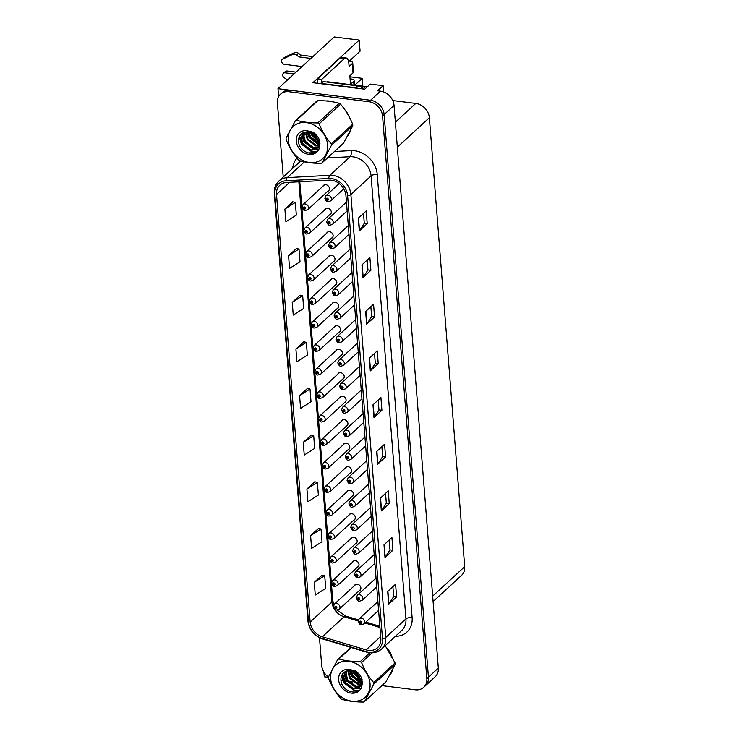 <?xml version="1.0" encoding="UTF-8"?>
<svg xmlns="http://www.w3.org/2000/svg" width="739" height="739" viewBox="0 0 739 739"><rect width="100%" height="100%" fill="white"/><g stroke="black" fill="none" stroke-linecap="round" stroke-linejoin="round"><path stroke-width="1.11" d="M344.319 402.847A3.713 3.03 -132.6 0 0 345.252 402.302A3.713 3.03 -132.6 0 0 345.741 398.69A3.713 3.03 -132.6 0 0 342.471 396.178A3.713 3.03 -132.6 0 0 340.217 396.834A3.713 3.03 -132.6 0 0 339.598 397.721M346.166 426.348A3.713 3.03 -132.6 0 0 347.099 425.803A3.713 3.03 -132.6 0 0 347.589 422.191A3.713 3.03 -132.6 0 0 344.319 419.678A3.713 3.03 -132.6 0 0 342.065 420.334A3.713 3.03 -132.6 0 0 341.446 421.221M348.014 449.848A3.713 3.03 -132.6 0 0 348.947 449.303A3.713 3.03 -132.6 0 0 349.445 445.691A3.713 3.03 -132.6 0 0 346.166 443.178A3.713 3.03 -132.6 0 0 343.912 443.834A3.713 3.03 -132.6 0 0 343.293 444.721M353.565 520.348A3.713 3.03 -132.6 0 0 354.498 519.803A3.713 3.03 -132.6 0 0 354.988 516.182A3.713 3.03 -132.6 0 0 351.718 513.67A3.713 3.03 -132.6 0 0 349.464 514.335A3.713 3.03 -132.6 0 0 348.845 515.212M357.26 567.34A3.713 3.03 -132.6 0 0 358.193 566.804A3.713 3.03 -132.6 0 0 358.692 563.183A3.713 3.03 -132.6 0 0 355.413 560.67A3.713 3.03 -132.6 0 0 353.168 561.326A3.713 3.03 -132.6 0 0 352.549 562.213M355.413 543.839A3.713 3.03 -132.6 0 0 356.346 543.304A3.713 3.03 -132.6 0 0 356.835 539.682A3.713 3.03 -132.6 0 0 353.565 537.17A3.713 3.03 -132.6 0 0 351.311 537.826A3.713 3.03 -132.6 0 0 350.692 538.713M349.861 473.348A3.713 3.03 -132.6 0 0 350.803 472.803A3.713 3.03 -132.6 0 0 351.293 469.191A3.713 3.03 -132.6 0 0 348.014 466.678A3.713 3.03 -132.6 0 0 345.769 467.334A3.713 3.03 -132.6 0 0 345.15 468.221M342.471 379.347A3.713 3.03 -132.6 0 0 343.404 378.802A3.713 3.03 -132.6 0 0 343.894 375.19A3.713 3.03 -132.6 0 0 340.614 372.678A3.713 3.03 -132.6 0 0 338.37 373.334A3.713 3.03 -132.6 0 0 337.751 374.22M340.614 355.847A3.713 3.03 -132.6 0 0 341.547 355.311A3.713 3.03 -132.6 0 0 342.046 351.69A3.713 3.03 -132.6 0 0 338.767 349.178A3.713 3.03 -132.6 0 0 336.522 349.833A3.713 3.03 -132.6 0 0 335.903 350.72M338.767 332.347A3.713 3.03 -132.6 0 0 339.7 331.811A3.713 3.03 -132.6 0 0 340.199 328.19A3.713 3.03 -132.6 0 0 336.919 325.677A3.713 3.03 -132.6 0 0 334.665 326.333A3.713 3.03 -132.6 0 0 334.046 327.22M336.919 308.847A3.713 3.03 -132.6 0 0 337.852 308.311A3.713 3.03 -132.6 0 0 338.342 304.69A3.713 3.03 -132.6 0 0 335.072 302.177A3.713 3.03 -132.6 0 0 332.818 302.833A3.713 3.03 -132.6 0 0 332.199 303.72M335.072 285.356A3.713 3.03 -132.6 0 0 336.005 284.811A3.713 3.03 -132.6 0 0 336.494 281.189A3.713 3.03 -132.6 0 0 333.224 278.677A3.713 3.03 -132.6 0 0 330.97 279.342A3.713 3.03 -132.6 0 0 330.351 280.22M333.224 261.855A3.713 3.03 -132.6 0 0 334.157 261.31A3.713 3.03 -132.6 0 0 334.647 257.699A3.713 3.03 -132.6 0 0 331.368 255.177A3.713 3.03 -132.6 0 0 329.123 255.842A3.713 3.03 -132.6 0 0 328.504 256.719M331.368 238.355A3.713 3.03 -132.6 0 0 332.301 237.81A3.713 3.03 -132.6 0 0 332.799 234.198A3.713 3.03 -132.6 0 0 329.52 231.686A3.713 3.03 -132.6 0 0 327.275 232.342A3.713 3.03 -132.6 0 0 326.656 233.228M329.52 214.855A3.713 3.03 -132.6 0 0 330.453 214.31A3.713 3.03 -132.6 0 0 330.952 210.698A3.713 3.03 -132.6 0 0 327.673 208.186A3.713 3.03 -132.6 0 0 325.419 208.841A3.713 3.03 -132.6 0 0 324.8 209.728M327.673 191.355A3.713 3.03 -132.6 0 0 328.606 190.81A3.713 3.03 -132.6 0 0 329.095 187.198A3.713 3.03 -132.6 0 0 325.825 184.685A3.713 3.03 -132.6 0 0 323.571 185.341A3.713 3.03 -132.6 0 0 322.952 186.228M351.718 496.848A3.713 3.03 -132.6 0 0 352.651 496.303A3.713 3.03 -132.6 0 0 353.14 492.691A3.713 3.03 -132.6 0 0 349.861 490.169A3.713 3.03 -132.6 0 0 347.616 490.835A3.713 3.03 -132.6 0 0 346.997 491.712M359.117 590.84A3.713 3.03 -132.6 0 0 360.05 590.304A3.713 3.03 -132.6 0 0 360.54 586.683A3.713 3.03 -132.6 0 0 357.26 584.17A3.713 3.03 -132.6 0 0 355.016 584.826A3.713 3.03 -132.6 0 0 354.397 585.713M383.587 91.932L383.098 85.687L370.276 84.089L364.724 89.188L312.865 82.713L359.209 40.072L334.24 36.95L277.984 88.698L278.612 96.68M381.841 685.626L415.272 689.801A13.939 11.362 -132.6 0 0 423.706 687.335L435.197 676.767A13.939 11.362 -132.6 0 0 438.329 668.074L394.053 105.455A13.939 11.362 -132.6 0 0 380.483 91.156L377.546 90.795L383.098 85.687M438.329 668.074L428.426 677.192A13.939 11.362 -132.6 0 1 425.294 685.875A13.939 11.362 -132.6 0 0 428.426 677.192L384.141 114.563A13.939 11.362 -132.6 0 0 370.572 100.273L277.984 88.698M323.904 672.139L324.273 676.776L328.495 677.303M392.742 100.541L415.798 103.423A13.939 11.362 47.4 0 1 429.368 117.713L464.702 566.665A13.939 11.362 47.4 0 1 461.57 575.348L433.091 601.555M359.209 40.072L360.087 51.185L348.623 61.725M354.775 85.179L362.221 78.334L362.84 86.186M349.916 76.791L362.221 78.334M333.012 101.853A22.299 18.179 -132.6 0 0 329.326 101.049A22.299 18.179 -132.6 0 0 325.816 100.929M331.469 180.251A14.863 12.12 47.4 0 1 345.944 195.502L380.807 638.514A14.863 12.12 47.4 0 1 377.472 647.78A14.863 12.12 47.4 0 1 366.128 649.914L322.287 636.787A14.863 12.12 47.4 0 1 310.158 622.035L276.506 194.468A14.863 12.12 47.4 0 1 279.841 185.203A14.863 12.12 47.4 0 1 286.529 182.487L329.16 180.168A14.863 12.12 47.4 0 1 331.469 180.251M331.34 178.561A16.729 13.635 -132.6 0 0 328.735 178.459L286.104 180.778A16.729 13.635 -132.6 0 0 274.825 194.255L308.477 621.832A16.729 13.635 -132.6 0 0 322.121 638.422L365.971 651.549A16.729 13.635 -132.6 0 0 382.488 638.718L347.616 195.715A16.729 13.635 -132.6 0 0 331.34 178.561M423.706 687.335A13.939 11.362 -132.6 0 0 426.837 678.651L428.426 677.192L384.141 114.563A13.939 11.362 -132.6 0 0 370.572 100.273L290.556 90.269A13.939 11.362 -132.6 0 0 282.122 92.735L280.534 94.195A13.939 11.362 -132.6 0 0 277.402 102.878L283.24 177.027M392.889 586.692L393.665 596.595L388.899 603.948A3.713 1.496 175.5 0 1 388.677 604.216L396.594 596.927L395.596 584.198L387.67 591.486L388.677 604.216M393.665 596.558L396.594 596.927M389.213 540.024L389.998 549.936L385.222 557.289A3.713 1.496 175.5 0 1 385.001 557.557L392.926 550.259L391.919 537.539L384.003 544.828L385.001 557.557M389.989 549.899L392.926 550.259M389.25 503.601L386.321 503.241L381.555 510.631A3.713 1.496 175.5 0 1 381.333 510.889L389.25 503.601L388.252 490.881L380.326 498.169L381.333 510.889M381.869 446.707L382.654 456.619L377.878 463.972A3.713 1.496 175.5 0 1 377.657 464.231L385.582 456.942L384.576 444.222L376.659 451.511L377.657 464.231M382.645 456.582L385.582 456.942M363.514 213.414L364.29 223.326L359.523 230.679A3.713 1.496 175.5 0 1 359.293 230.938L367.218 223.649L366.221 210.92L358.295 218.208L359.293 230.938M364.29 223.28L367.218 223.649M367.181 260.073L367.967 269.984L363.191 277.337A3.713 1.496 175.5 0 1 362.969 277.596L370.895 270.308L369.888 257.588L361.962 264.876L362.969 277.596M367.957 269.938L370.895 270.308M370.858 306.731L371.634 316.643L366.867 323.996A3.713 1.496 175.5 0 1 366.636 324.255L374.562 316.966L373.564 304.246L365.639 311.535L366.636 324.255M371.634 316.606L374.562 316.966M374.525 353.39L375.31 363.302L370.535 370.655A3.713 1.496 175.5 0 1 370.313 370.913L378.239 363.625L377.232 350.905L369.315 358.193L370.313 370.913M375.301 363.265L378.239 363.625M378.202 400.048L378.978 409.96L374.211 417.313A3.713 1.496 175.5 0 1 373.98 417.572L381.906 410.284L380.908 397.564L372.983 404.852L373.98 417.572M378.978 409.923L381.906 410.284M347.709 135.994A22.299 18.179 -132.6 0 0 350.212 131.246M349.529 117.446A22.299 18.179 -132.6 0 0 344.79 109.658M390.109 674.698A22.299 18.179 -132.6 0 0 392.603 669.95M391.929 656.149A22.299 18.179 -132.6 0 0 387.19 648.352M426.837 678.651L382.562 116.023A13.939 11.362 -132.6 0 0 368.992 101.723L288.967 91.728A13.939 11.362 -132.6 0 0 280.534 94.195M319.497 637.729L321.687 665.506A13.939 11.362 -132.6 0 0 328.476 677.063M341.012 680.527L343.792 680.868M344.66 680.979L347.607 681.349M348.725 681.487L352.623 681.977M354.23 682.171L358.313 682.688M359.653 682.854L361.195 683.048M361.75 683.113L362.341 683.187M314.86 481.8L306.925 488.996L307.932 501.726L318.37 495.075L317.373 482.355L314.768 481.782M318.527 528.459L310.602 535.655L311.599 548.384L322.047 541.733L321.04 529.013L318.444 528.44M322.204 575.118L314.269 582.314L315.276 595.043L325.714 588.392L324.717 575.672L322.112 575.099M303.84 341.824L295.914 349.02L296.912 361.74L307.359 355.099L306.352 342.379L303.757 341.806M300.173 295.166L292.238 302.362L293.244 315.082L303.683 308.44L302.685 295.711L300.08 295.147M296.496 248.507L288.57 255.703L289.568 268.423L300.016 261.782L299.009 249.052L296.413 248.48M292.829 201.839L284.894 209.045L285.901 221.765L296.339 215.123L295.341 202.394L292.736 201.821M311.184 435.142L303.258 442.338L304.256 455.058L314.703 448.416L313.696 435.696L311.101 435.123M299.581 395.679L300.588 408.399L311.027 401.757L310.029 389.037L307.424 388.465L299.581 395.679L310.029 389.037M386.321 503.277L385.546 493.366M295.914 349.02L306.352 342.379M292.238 302.362L302.685 295.711M288.57 255.703L299.009 249.052M284.894 209.045L295.341 202.394M303.258 442.338L313.696 435.696M306.925 488.996L317.373 482.355M310.602 535.655L321.04 529.013M314.269 582.314L324.717 575.672M333.492 606.664A2.319 0.887 -6.9 0 0 333.483 606.802A2.319 0.887 -6.9 0 0 334.795 607.43A1.164 0.942 -132.6 0 0 336.892 607.652A1.164 0.942 -132.6 0 0 334.785 607.338L335.811 607.089L336.153 607.855L334.795 607.43M334.785 607.338A2.319 0.97 178 0 1 333.455 606.516L334.471 604.04A3.483 2.836 47.4 0 1 336.578 603.421A3.483 2.836 47.4 0 1 339.654 605.777A3.483 2.836 47.4 0 1 339.192 609.167L336.624 609.971C335.524 610.275 334.471 609.213 333.483 606.802M358.212 621.388A2.319 0.887 -6.9 0 0 358.203 621.527A2.319 0.887 -6.9 0 0 359.514 622.155A1.164 0.942 -132.6 0 0 361.611 622.367A1.164 0.942 -132.6 0 0 359.514 622.062L360.53 621.813L359.514 622.155M360.53 621.813L360.595 622.663L360.558 621.822M359.514 622.062A2.319 0.97 178 0 1 358.184 621.231L359.191 618.765A3.483 2.836 47.4 0 1 361.297 618.146A3.483 2.836 47.4 0 1 364.373 620.501A3.483 2.836 47.4 0 1 363.911 623.892L361.343 624.695C360.244 625 359.2 623.938 358.203 621.527M331.645 583.163A2.319 0.887 -6.9 0 0 331.635 583.302A2.319 0.887 -6.9 0 0 332.947 583.93A1.164 0.942 -132.6 0 0 335.035 584.152A1.164 0.942 -132.6 0 0 332.938 583.838L333.566 583.949M333.954 583.598L334.305 584.355L332.947 583.93M332.938 583.838A2.319 0.97 178 0 1 331.608 583.016L332.624 580.54A3.483 2.836 47.4 0 1 334.73 579.921A3.483 2.836 47.4 0 1 337.797 582.286A3.483 2.836 47.4 0 1 337.344 585.667L334.776 586.47C333.677 586.775 332.624 585.713 331.635 583.302M329.797 559.663A2.319 0.887 -6.9 0 0 329.779 559.802A2.319 0.887 -6.9 0 0 331.1 560.43A1.164 0.942 -132.6 0 0 333.187 560.652A1.164 0.942 -132.6 0 0 331.09 560.338L331.719 560.448M332.107 560.097L332.458 560.864L331.1 560.43M331.09 560.338A2.319 0.97 178 0 1 329.76 559.515L330.776 557.04A3.483 2.836 47.4 0 1 332.883 556.43A3.483 2.836 47.4 0 1 335.949 558.786A3.483 2.836 47.4 0 1 335.488 562.176L332.929 562.97C331.82 563.275 330.776 562.222 329.779 559.802M327.94 536.163A2.319 0.887 -6.9 0 0 327.931 536.302A2.319 0.887 -6.9 0 0 329.252 536.93A1.164 0.942 -132.6 0 0 331.34 537.151A1.164 0.942 -132.6 0 0 329.243 536.837L329.871 536.948M330.259 536.597L330.61 537.364L329.252 536.93M329.243 536.837A2.319 0.97 178 0 1 327.913 536.015L328.92 533.54A3.483 2.836 47.4 0 1 331.035 532.93A3.483 2.836 47.4 0 1 334.102 535.285A3.483 2.836 47.4 0 1 333.64 538.676L331.081 539.47C329.973 539.775 328.929 538.722 327.931 536.302M356.364 597.888A2.319 0.887 -6.9 0 0 356.355 598.027A2.319 0.887 -6.9 0 0 357.667 598.655A1.164 0.942 -132.6 0 0 359.754 598.867A1.164 0.942 -132.6 0 0 357.658 598.562L358.295 598.673M358.295 598.71L357.667 598.655M357.658 598.562A2.319 0.97 178 0 1 356.327 597.731L357.343 595.264A3.483 2.836 47.4 0 1 359.45 594.646A3.483 2.836 47.4 0 1 362.526 597.001A3.483 2.836 47.4 0 1 362.064 600.391L359.496 601.195C358.397 601.5 357.343 600.438 356.355 598.027M354.517 574.388A2.319 0.887 -6.9 0 0 354.508 574.526A2.319 0.887 -6.9 0 0 355.819 575.154A1.164 0.942 -132.6 0 0 357.907 575.376A1.164 0.942 -132.6 0 0 355.81 575.062L356.438 575.173M356.447 575.21L355.819 575.154M355.81 575.062A2.319 0.97 178 0 1 354.48 574.24L355.496 571.764A3.483 2.836 47.4 0 1 357.602 571.145A3.483 2.836 47.4 0 1 360.669 573.501A3.483 2.836 47.4 0 1 360.207 576.891L357.648 577.695C356.549 578 355.496 576.937 354.508 574.526M352.669 550.888A2.319 0.887 -6.9 0 0 352.651 551.026A2.319 0.887 -6.9 0 0 353.972 551.654A1.164 0.942 -132.6 0 0 356.059 551.876A1.164 0.942 -132.6 0 0 353.963 551.562L354.591 551.673M354.6 551.71L353.972 551.654M353.963 551.562A2.319 0.97 178 0 1 352.632 550.74L353.639 548.264A3.483 2.836 47.4 0 1 355.755 547.645A3.483 2.836 47.4 0 1 358.821 550.01A3.483 2.836 47.4 0 1 358.36 553.391L355.801 554.195C354.692 554.499 353.648 553.446 352.651 551.026M350.813 527.387A2.319 0.887 -6.9 0 0 350.803 527.526A2.319 0.887 -6.9 0 0 352.124 528.154A1.164 0.942 -132.6 0 0 354.212 528.376A1.164 0.942 -132.6 0 0 352.115 528.062L352.743 528.173M352.743 528.209L352.124 528.154M352.115 528.062A2.319 0.97 178 0 1 350.785 527.24L351.792 524.764A3.483 2.836 47.4 0 1 353.907 524.154A3.483 2.836 47.4 0 1 356.974 526.51A3.483 2.836 47.4 0 1 356.512 529.9L353.953 530.694C352.845 530.999 351.801 529.946 350.803 527.526M353.011 72.912A4.646 1.866 -4.5 0 0 353.454 72.025L352.715 62.686A4.646 1.866 175.5 0 1 352.272 63.582L353.011 72.912L349.843 75.821L350.508 84.311L353.676 81.392L353.972 85.077M296.515 55.12L298.491 53.291L301.069 55.111L299.092 56.931L296.515 55.12A4.646 3.787 -132.6 0 0 292.755 54.344L282.732 59.12A2.965 2.42 47.4 0 0 282.243 59.453A2.965 2.42 47.4 0 0 281.855 62.335A2.965 2.42 47.4 0 0 284.469 64.348L302.075 66.547M317.437 83.276A9.293 3.88 97.1 0 0 317.594 78.824L321.779 79.35L344.245 58.686A9.293 3.88 -82.9 0 1 346.064 57.947A9.293 3.88 -82.9 0 1 348.873 63.526L349.104 66.492L352.272 63.582M363.57 89.04A9.293 7.575 -132.6 0 0 357.51 85.881L323.155 81.586L321.169 83.415L355.524 87.701A9.293 7.575 47.4 0 1 357.898 88.338M321.779 79.35A9.293 3.88 -82.9 0 1 321.733 82.897M317.594 78.824L340.051 58.159A9.293 3.88 -82.9 0 1 341.871 57.42L346.064 57.947M287.111 71.009A2.965 2.42 -132.6 0 0 285.319 71.526L283.333 73.355A2.965 2.42 47.4 0 1 285.134 72.828L287.111 71.009L296.016 72.117M350.083 78.87L351.468 79.045A4.646 1.866 175.5 0 1 354.12 80.505A4.646 1.866 175.5 0 1 353.676 81.392M287.499 79.951L284.192 77.715A2.965 2.42 47.4 0 1 283.333 73.355M294.03 73.937L285.134 72.828M349.27 61.134L350.064 61.235A4.646 1.866 175.5 0 1 352.715 62.686M301.069 55.111L312.893 56.589M310.916 58.409L299.092 56.931M298.491 53.291A4.646 3.787 -132.6 0 0 294.741 52.524L284.709 57.3A2.965 2.42 -132.6 0 0 284.219 57.633L282.243 59.453M294.741 52.524L292.755 54.344M293.05 53.282L291.074 55.102M328.264 101.16A22.068 17.985 47.4 0 1 329.335 101.261A22.068 17.985 47.4 0 1 330.49 101.446M346.221 111.765A22.068 17.985 47.4 0 1 348.337 115.256M366.913 87.184A2.319 1.894 -132.6 0 0 365.537 86.528L327.83 81.817A2.319 1.894 -132.6 0 0 326.693 82.029M388.622 650.468A22.068 17.985 47.4 0 1 390.737 653.96M288.256 140.087A21.837 17.801 -132.6 0 0 309.512 162.488A21.837 17.801 -132.6 0 0 327.636 145.01A21.837 17.801 -132.6 0 0 306.38 122.619A21.837 17.801 -132.6 0 0 288.256 140.087M295.267 120.873L286.076 138.239A25.089 20.452 -132.6 0 0 286.122 138.987A25.089 20.452 -132.6 0 0 286.196 139.736C289.3 147.329 293.346 154.008 298.334 159.772A25.089 20.452 -132.6 0 0 299.674 160.686C305.807 162.451 312.911 163.337 321.003 163.347A25.089 20.452 -132.6 0 0 322.222 162.756L343.598 143.098L352.799 125.722A25.089 20.452 -132.6 0 0 352.743 124.974A25.089 20.452 -132.6 0 0 352.679 124.226C349.602 116.697 345.566 110.019 340.54 104.19A25.089 20.452 -132.6 0 0 339.201 103.284C333.03 101.511 325.917 100.624 317.872 100.615A25.089 20.452 -132.6 0 0 316.643 101.206L295.267 120.873A25.089 20.452 -132.6 0 1 296.496 120.281C302.63 122.046 309.733 122.942 317.825 122.942L339.201 103.284M352.799 125.722L331.414 145.389L322.222 162.756M331.414 145.389A25.089 20.452 -132.6 0 0 331.368 144.641A25.089 20.452 -132.6 0 0 331.303 143.893L352.679 124.226M308.385 131.958L309.844 137.334L318.814 143.699M306.112 131.902L305.881 134.452L307.332 139.653L315.59 145.925L318.527 145.906M306.63 131.865L306.509 133.87L307.96 139.071L316.218 145.343L318.648 145.407M304.246 132.318L303.359 136.761L304.819 141.962L313.068 148.234L317.77 147.615M304.68 132.179L303.988 136.188L305.447 141.389L313.706 147.652L317.992 147.227M302.787 132.974L300.847 139.08L302.297 144.281L310.556 150.553L316.671 148.955L318.047 147.126L318.74 142.627L316.865 137.805C313.151 132.641 308.745 130.895 303.655 132.558L303.433 132.66C300.256 134.202 298.63 136.844 298.556 140.604C298.233 153.675 318.555 158.488 319.59 146.47L319.627 140.521C318.352 137.048 316.135 134.267 312.985 132.189L306.759 130.674A12.979 10.577 -132.6 0 0 296.237 141.084A12.979 10.577 -132.6 0 0 307.636 154.183A12.979 10.577 -132.6 0 0 319.59 146.47M303.092 132.826L301.475 138.498L302.925 143.699L311.184 149.971L316.976 148.65M311.073 131.385L311.276 132.29M311.452 132.891L312.366 135.025L319.756 141.103M311.895 131.69L312.283 132.9M312.514 133.463L317.798 139.44M319.424 143.726L319.987 143.717M309.05 132.078L310.472 136.761L318.786 143.033M319.442 143.117L319.987 143.144M318.999 145.795L319.802 145.528M319.156 145.324L319.867 145.149M318.158 147.412L319.673 146.146M318.398 147.043L319.497 146.34M316.671 148.955L318.675 146.544L319.368 142.045M306.759 130.674C311.239 131.597 314.611 133.971 316.865 137.805M317.872 100.615L296.496 120.281M340.54 104.19L319.165 123.856A25.089 20.452 -132.6 0 0 317.825 122.942M319.165 123.856C322.232 131.385 326.278 138.064 331.303 143.893M310.777 132.604L311.71 134.581L318.463 141.232M307.415 131.865L309.198 136.891L318.768 144.659M319.285 144.779L319.904 144.909M302.233 133.306L302.205 133.777M302.196 134.415L304.163 141.518L315.331 149.601M315.756 149.647L318.481 149.574M299.692 136.031L301.651 143.837L312.514 151.874L316.588 151.772M310.288 132.42L311.396 134.868L318.592 141.74M307.054 131.856L308.884 137.177L318.721 145.01M301.918 133.51L301.882 134.332M301.9 135.219L303.849 141.805L314.629 149.832M315.276 149.925L318.315 149.841M299.369 136.678L301.336 144.123L312.2 152.16L316.163 152.086M330.656 678.79A21.837 17.801 -132.6 0 0 351.912 701.191A21.837 17.801 -132.6 0 0 370.036 683.714A21.837 17.801 -132.6 0 0 348.771 661.313A21.837 17.801 -132.6 0 0 330.656 678.79M351.311 647.558L338.887 658.985A25.089 20.452 -132.6 0 0 337.668 659.576L328.476 676.942A25.089 20.452 -132.6 0 0 328.522 677.691A25.089 20.452 -132.6 0 0 328.596 678.439C331.691 686.032 335.737 692.702 340.725 698.475A25.089 20.452 -132.6 0 0 342.074 699.38C348.198 701.154 355.311 702.041 363.394 702.05A25.089 20.452 -132.6 0 0 364.623 701.459L385.998 681.792L395.189 664.426A25.089 20.452 -132.6 0 0 395.143 663.677A25.089 20.452 -132.6 0 0 395.069 662.929L385.222 645.701M395.189 664.426L373.814 684.092L364.623 701.459M373.814 684.092A25.089 20.452 -132.6 0 0 373.768 683.344A25.089 20.452 -132.6 0 0 373.694 682.587L395.069 662.929M350.785 670.661L352.244 676.037L361.214 682.402M348.503 670.606L348.272 673.146L349.732 678.356L357.981 684.619L360.918 684.6M349.03 670.569L348.9 672.573L350.36 677.774L358.618 684.046L361.048 684.111M346.646 671.021L345.76 675.464L347.21 680.665L355.468 686.937L360.17 686.319M347.081 670.883L346.388 674.883L347.838 680.083L356.096 686.355L360.392 685.931M345.178 671.677L343.238 677.783L344.697 682.984L352.956 689.247L359.071 687.658L360.447 685.82L361.14 681.33L359.256 676.508C355.542 671.345 351.145 669.589 346.046 671.261L345.834 671.363C342.647 672.906 341.021 675.548 340.947 679.307C340.633 692.378 360.955 697.182 361.981 685.173L362.027 679.224C360.743 675.742 358.526 672.97 355.376 670.883L349.159 669.368A12.979 10.577 -132.6 0 0 338.638 679.788A12.979 10.577 -132.6 0 0 350.037 692.886A12.979 10.577 -132.6 0 0 361.981 685.173M345.482 671.52L343.875 677.201L345.325 682.402L353.584 688.674L359.376 687.353M353.473 670.088L353.667 670.984M353.842 671.594L354.757 673.728L362.156 679.806M354.295 670.393L354.683 671.603M354.905 672.167L360.189 678.143M361.824 682.43L362.387 682.42M351.45 670.781L352.873 675.455L361.177 681.737M361.842 681.82L362.378 681.848M361.399 684.499L362.202 684.222M361.547 684.028L362.267 683.852M360.558 686.106L362.073 684.841M360.798 685.746L361.888 685.044M359.071 687.658L361.075 685.247L361.768 680.748M349.159 669.368C353.639 670.301 357.002 672.675 359.256 676.508M337.668 659.576L350.877 647.419M372.133 652.833L361.565 662.56A25.089 20.452 -132.6 0 0 360.216 661.645L369.869 652.768M361.565 662.56C364.632 670.088 368.678 676.767 373.694 682.587M338.887 658.985C345.021 660.749 352.133 661.636 360.216 661.645M353.177 671.308L354.11 673.275L360.854 679.935M349.815 670.569L351.598 675.594L361.168 683.353M361.685 683.483L362.295 683.603M344.623 672L344.605 672.481M344.596 673.118L346.563 680.222L357.731 688.305M358.156 688.351L360.872 688.277M342.092 674.735L344.051 682.531L354.914 690.577L358.978 690.475M352.688 671.123L353.796 673.571L360.983 680.443M349.455 670.559L351.284 675.88L361.112 683.714M344.319 672.213L344.282 673.035M344.3 673.922L346.249 680.508L357.029 688.536M357.676 688.628L360.715 688.545M341.769 675.381L343.737 682.827L354.6 690.863L358.563 690.78M326.093 512.663A2.319 0.887 -6.9 0 0 326.084 512.801A2.319 0.887 -6.9 0 0 327.395 513.439A1.164 0.942 -132.6 0 0 329.492 513.651A1.164 0.942 -132.6 0 0 327.395 513.346L328.412 513.097L327.395 513.439M328.412 513.097L328.476 513.947L328.439 513.097M327.395 513.346A2.319 0.97 178 0 1 326.065 512.515L327.072 510.039A3.483 2.836 47.4 0 1 329.178 509.43A3.483 2.836 47.4 0 1 332.254 511.785A3.483 2.836 47.4 0 1 331.793 515.175L329.224 515.97C328.125 516.275 327.081 515.222 326.084 512.801M324.245 489.163A2.319 0.887 -6.9 0 0 324.236 489.301A2.319 0.887 -6.9 0 0 325.548 489.939A1.164 0.942 -132.6 0 0 327.636 490.151A1.164 0.942 -132.6 0 0 325.539 489.846L326.176 489.948M326.555 489.597L326.906 490.363L325.548 489.939M325.539 489.846A2.319 0.97 178 0 1 324.209 489.015L325.225 486.548A3.483 2.836 47.4 0 1 327.331 485.929A3.483 2.836 47.4 0 1 330.407 488.285A3.483 2.836 47.4 0 1 329.945 491.675L327.377 492.479C326.278 492.774 325.225 491.721 324.236 489.301M322.398 465.662A2.319 0.887 -6.9 0 0 322.389 465.801A2.319 0.887 -6.9 0 0 323.7 466.438A1.164 0.942 -132.6 0 0 325.788 466.651A1.164 0.942 -132.6 0 0 323.691 466.346L324.319 466.448M324.707 466.097L325.058 466.863L323.7 466.438M323.691 466.346A2.319 0.97 178 0 1 322.361 465.515L323.377 463.048A3.483 2.836 47.4 0 1 325.483 462.429A3.483 2.836 47.4 0 1 328.55 464.785A3.483 2.836 47.4 0 1 328.088 468.175L325.529 468.979C324.43 469.274 323.377 468.221 322.389 465.801M348.965 503.887A2.319 0.887 -6.9 0 0 348.956 504.026A2.319 0.887 -6.9 0 0 350.268 504.663A1.164 0.942 -132.6 0 0 352.364 504.876A1.164 0.942 -132.6 0 0 350.268 504.571L351.284 504.321L351.625 505.088L350.268 504.663M350.268 504.571A2.319 0.97 178 0 1 348.928 503.739L349.944 501.264A3.483 2.836 47.4 0 1 352.05 500.654A3.483 2.836 47.4 0 1 355.126 503.01A3.483 2.836 47.4 0 1 354.665 506.4L352.097 507.194C350.997 507.499 349.944 506.446 348.956 504.026M347.118 480.387A2.319 0.887 -6.9 0 0 347.108 480.526A2.319 0.887 -6.9 0 0 348.42 481.163A1.164 0.942 -132.6 0 0 350.508 481.375A1.164 0.942 -132.6 0 0 348.411 481.071L349.048 481.172M349.427 480.821L349.778 481.588L348.42 481.163M348.411 481.071A2.319 0.97 178 0 1 347.081 480.239L348.097 477.773A3.483 2.836 47.4 0 1 350.203 477.154A3.483 2.836 47.4 0 1 353.279 479.509A3.483 2.836 47.4 0 1 352.817 482.9L350.249 483.703C349.15 483.999 348.097 482.946 347.108 480.526M345.27 456.887A2.319 0.887 -6.9 0 0 345.252 457.025A2.319 0.887 -6.9 0 0 346.573 457.663A1.164 0.942 -132.6 0 0 348.66 457.875A1.164 0.942 -132.6 0 0 346.563 457.57L347.191 457.672M347.579 457.321L347.93 458.088L346.573 457.663M346.563 457.57A2.319 0.97 178 0 1 345.233 456.739L346.249 454.273A3.483 2.836 47.4 0 1 348.355 453.654A3.483 2.836 47.4 0 1 351.422 456.009A3.483 2.836 47.4 0 1 350.96 459.399L348.402 460.203C347.302 460.499 346.249 459.446 345.252 457.025M320.55 442.162A2.319 0.887 -6.9 0 0 320.532 442.31A2.319 0.887 -6.9 0 0 321.853 442.938A1.164 0.942 -132.6 0 0 323.941 443.151A1.164 0.942 -132.6 0 0 321.844 442.846L322.472 442.947M322.86 442.596L323.211 443.363L321.853 442.938M321.844 442.846A2.319 0.97 178 0 1 320.514 442.014L321.52 439.548A3.483 2.836 47.4 0 1 323.636 438.929A3.483 2.836 47.4 0 1 326.703 441.285A3.483 2.836 47.4 0 1 326.241 444.675L323.682 445.478C322.573 445.774 321.53 444.721 320.532 442.31M318.694 418.671A2.319 0.887 -6.9 0 0 318.685 418.81A2.319 0.887 -6.9 0 0 320.005 419.438A1.164 0.942 -132.6 0 0 322.093 419.65A1.164 0.942 -132.6 0 0 319.996 419.346L320.624 419.447M321.012 419.096L321.363 419.863L320.005 419.438M319.996 419.346A2.319 0.97 178 0 1 318.666 418.514L319.673 416.048A3.483 2.836 47.4 0 1 321.788 415.429A3.483 2.836 47.4 0 1 324.855 417.784A3.483 2.836 47.4 0 1 324.393 421.175L321.834 421.978C320.726 422.283 319.682 421.221 318.685 418.81M316.846 395.171A2.319 0.887 -6.9 0 0 316.837 395.31A2.319 0.887 -6.9 0 0 318.149 395.938A1.164 0.942 -132.6 0 0 320.246 396.15A1.164 0.942 -132.6 0 0 318.149 395.845L318.777 395.956M319.165 395.596L319.507 396.363L318.149 395.938M318.149 395.845A2.319 0.97 178 0 1 316.809 395.014L317.825 392.548A3.483 2.836 47.4 0 1 319.932 391.929A3.483 2.836 47.4 0 1 323.008 394.284A3.483 2.836 47.4 0 1 322.546 397.674L319.978 398.478C318.878 398.783 317.825 397.721 316.837 395.31M314.999 371.671A2.319 0.887 -6.9 0 0 314.99 371.809A2.319 0.887 -6.9 0 0 316.301 372.438A1.164 0.942 -132.6 0 0 318.389 372.659A1.164 0.942 -132.6 0 0 316.292 372.345L316.929 372.456M317.308 372.096L317.659 372.862L316.301 372.438M316.292 372.345A2.319 0.97 178 0 1 314.962 371.523L315.978 369.047A3.483 2.836 47.4 0 1 318.084 368.428A3.483 2.836 47.4 0 1 321.16 370.784A3.483 2.836 47.4 0 1 320.698 374.174L318.13 374.978C317.031 375.283 315.978 374.22 314.99 371.809M313.151 348.171A2.319 0.887 -6.9 0 0 313.142 348.309A2.319 0.887 -6.9 0 0 314.454 348.937A1.164 0.942 -132.6 0 0 316.541 349.159A1.164 0.942 -132.6 0 0 314.444 348.845L315.461 348.605L315.812 349.362L314.454 348.937M314.444 348.845A2.319 0.97 178 0 1 313.114 348.023L314.13 345.547A3.483 2.836 47.4 0 1 316.237 344.928A3.483 2.836 47.4 0 1 319.303 347.293A3.483 2.836 47.4 0 1 318.842 350.674L316.283 351.478C315.183 351.782 314.13 350.72 313.142 348.309M343.413 433.387A2.319 0.887 -6.9 0 0 343.404 433.525A2.319 0.887 -6.9 0 0 344.725 434.162A1.164 0.942 -132.6 0 0 346.813 434.375A1.164 0.942 -132.6 0 0 344.716 434.07L345.344 434.172M345.732 433.821L346.083 434.587L344.725 434.162M344.716 434.07A2.319 0.97 178 0 1 343.386 433.239L344.392 430.772A3.483 2.836 47.4 0 1 346.508 430.153A3.483 2.836 47.4 0 1 349.575 432.509A3.483 2.836 47.4 0 1 349.113 435.899L346.554 436.703C345.446 436.998 344.402 435.945 343.404 433.525M341.566 409.896A2.319 0.887 -6.9 0 0 341.557 410.034A2.319 0.887 -6.9 0 0 342.878 410.662A1.164 0.942 -132.6 0 0 344.965 410.875A1.164 0.942 -132.6 0 0 342.868 410.57L343.496 410.672M343.884 410.321L344.226 411.087L342.878 410.662M342.868 410.57A2.319 0.97 178 0 1 341.538 409.739L342.545 407.272A3.483 2.836 47.4 0 1 344.66 406.653A3.483 2.836 47.4 0 1 347.727 409.009A3.483 2.836 47.4 0 1 347.265 412.399L344.697 413.203C343.598 413.507 342.554 412.445 341.557 410.034M339.718 386.395A2.319 0.887 -6.9 0 0 339.709 386.534A2.319 0.887 -6.9 0 0 341.021 387.162A1.164 0.942 -132.6 0 0 343.118 387.375A1.164 0.942 -132.6 0 0 341.021 387.07L341.649 387.181M342.037 386.82L342.379 387.587L341.021 387.162M341.021 387.07A2.319 0.97 178 0 1 339.681 386.238L340.697 383.772A3.483 2.836 47.4 0 1 342.804 383.153A3.483 2.836 47.4 0 1 345.88 385.509A3.483 2.836 47.4 0 1 345.418 388.899L342.85 389.702C341.751 390.007 340.697 388.945 339.709 386.534M337.871 362.895A2.319 0.887 -6.9 0 0 337.862 363.034A2.319 0.887 -6.9 0 0 339.173 363.662A1.164 0.942 -132.6 0 0 341.261 363.874A1.164 0.942 -132.6 0 0 339.164 363.57L339.801 363.68M340.18 363.32L340.531 364.087L339.173 363.662M339.164 363.57A2.319 0.97 178 0 1 337.834 362.747L338.85 360.272A3.483 2.836 47.4 0 1 340.956 359.653A3.483 2.836 47.4 0 1 344.032 362.008A3.483 2.836 47.4 0 1 343.57 365.399L341.002 366.202C339.903 366.507 338.85 365.445 337.862 363.034M336.023 339.395A2.319 0.887 -6.9 0 0 336.005 339.534A2.319 0.887 -6.9 0 0 337.326 340.162A1.164 0.942 -132.6 0 0 339.413 340.383A1.164 0.942 -132.6 0 0 337.317 340.069L337.945 340.18M338.333 339.82L338.684 340.587L337.326 340.162M337.317 340.069A2.319 0.97 178 0 1 335.986 339.247L337.002 336.772A3.483 2.836 47.4 0 1 339.109 336.153A3.483 2.836 47.4 0 1 342.175 338.508A3.483 2.836 47.4 0 1 341.714 341.898L339.155 342.702C338.046 343.007 337.002 341.945 336.005 339.534M311.295 324.67A2.319 0.887 -6.9 0 0 311.285 324.809A2.319 0.887 -6.9 0 0 312.606 325.437A1.164 0.942 -132.6 0 0 314.694 325.659A1.164 0.942 -132.6 0 0 312.597 325.345L313.225 325.456M313.613 325.105L313.964 325.871L312.606 325.437M312.597 325.345A2.319 0.97 178 0 1 311.267 324.523L312.274 322.047A3.483 2.836 47.4 0 1 314.389 321.437A3.483 2.836 47.4 0 1 317.456 323.793A3.483 2.836 47.4 0 1 316.994 327.183L314.435 327.977C313.327 328.282 312.283 327.229 311.285 324.809M309.447 301.17A2.319 0.887 -6.9 0 0 309.438 301.309A2.319 0.887 -6.9 0 0 310.759 301.937A1.164 0.942 -132.6 0 0 312.846 302.159A1.164 0.942 -132.6 0 0 310.749 301.845L311.766 301.604L310.759 301.937M311.766 301.604L311.83 302.454L311.803 301.604M310.749 301.845A2.319 0.97 178 0 1 309.419 301.022L310.426 298.547A3.483 2.836 47.4 0 1 312.542 297.937A3.483 2.836 47.4 0 1 315.608 300.293A3.483 2.836 47.4 0 1 315.147 303.683L312.579 304.477C311.479 304.782 310.435 303.729 309.438 301.309M307.6 277.67A2.319 0.887 -6.9 0 0 307.59 277.809A2.319 0.887 -6.9 0 0 308.902 278.446A1.164 0.942 -132.6 0 0 310.999 278.658A1.164 0.942 -132.6 0 0 308.902 278.354L309.53 278.455M309.918 278.104L310.26 278.871L308.902 278.446M308.902 278.354A2.319 0.97 178 0 1 307.563 277.522L308.579 275.047A3.483 2.836 47.4 0 1 310.685 274.437A3.483 2.836 47.4 0 1 313.761 276.792A3.483 2.836 47.4 0 1 313.299 280.183L310.731 280.977C309.632 281.282 308.579 280.229 307.59 277.809M305.752 254.17A2.319 0.887 -6.9 0 0 305.743 254.308A2.319 0.887 -6.9 0 0 307.054 254.946A1.164 0.942 -132.6 0 0 309.142 255.158A1.164 0.942 -132.6 0 0 307.045 254.853L307.683 254.955M308.061 254.604L308.412 255.371L307.054 254.946M307.045 254.853A2.319 0.97 178 0 1 305.715 254.022L306.731 251.556A3.483 2.836 47.4 0 1 308.837 250.937A3.483 2.836 47.4 0 1 311.913 253.292A3.483 2.836 47.4 0 1 311.452 256.682L308.884 257.486C307.784 257.782 306.731 256.729 305.743 254.308M303.905 230.67A2.319 0.887 -6.9 0 0 303.886 230.808A2.319 0.887 -6.9 0 0 305.207 231.446A1.164 0.942 -132.6 0 0 307.295 231.658A1.164 0.942 -132.6 0 0 305.198 231.353L305.826 231.455M306.214 231.104L306.565 231.87L305.207 231.446M305.198 231.353A2.319 0.97 178 0 1 303.868 230.522L304.884 228.055A3.483 2.836 47.4 0 1 306.99 227.436A3.483 2.836 47.4 0 1 310.057 229.792A3.483 2.836 47.4 0 1 309.595 233.182L307.036 233.986C305.928 234.281 304.884 233.228 303.886 230.808M302.048 207.169A2.319 0.887 -6.9 0 0 302.039 207.317A2.319 0.887 -6.9 0 0 303.359 207.945A1.164 0.942 -132.6 0 0 305.447 208.158A1.164 0.942 -132.6 0 0 303.35 207.853L303.978 207.955M304.366 207.604L304.717 208.37L303.359 207.945M303.35 207.853A2.319 0.97 178 0 1 302.02 207.022L303.027 204.555A3.483 2.836 47.4 0 1 305.142 203.936A3.483 2.836 47.4 0 1 308.209 206.292A3.483 2.836 47.4 0 1 307.747 209.682L305.189 210.486C304.08 210.791 303.036 209.728 302.039 207.317M334.167 315.895A2.319 0.887 -6.9 0 0 334.157 316.033A2.319 0.887 -6.9 0 0 335.478 316.661A1.164 0.942 -132.6 0 0 337.566 316.883A1.164 0.942 -132.6 0 0 335.469 316.569L336.097 316.68M336.485 316.329L336.836 317.096L335.478 316.661M335.469 316.569A2.319 0.97 178 0 1 334.139 315.747L335.146 313.271A3.483 2.836 47.4 0 1 337.261 312.652A3.483 2.836 47.4 0 1 340.328 315.017A3.483 2.836 47.4 0 1 339.866 318.398L337.307 319.202C336.199 319.507 335.155 318.454 334.157 316.033M332.319 292.395A2.319 0.887 -6.9 0 0 332.31 292.533A2.319 0.887 -6.9 0 0 333.622 293.161A1.164 0.942 -132.6 0 0 335.718 293.383A1.164 0.942 -132.6 0 0 333.622 293.069L334.638 292.829L333.622 293.161M334.638 292.829L334.702 293.679L334.665 292.829M333.622 293.069A2.319 0.97 178 0 1 332.291 292.247L333.298 289.771A3.483 2.836 47.4 0 1 335.404 289.161A3.483 2.836 47.4 0 1 338.48 291.517A3.483 2.836 47.4 0 1 338.019 294.907L335.451 295.702C334.351 296.006 333.307 294.953 332.31 292.533M330.472 268.894A2.319 0.887 -6.9 0 0 330.462 269.033A2.319 0.887 -6.9 0 0 331.774 269.67A1.164 0.942 -132.6 0 0 333.871 269.883A1.164 0.942 -132.6 0 0 331.765 269.578L332.402 269.68M332.79 269.329L333.132 270.095L331.774 269.67M331.765 269.578A2.319 0.97 178 0 1 330.435 268.747L331.451 266.271A3.483 2.836 47.4 0 1 333.557 265.661A3.483 2.836 47.4 0 1 336.633 268.017A3.483 2.836 47.4 0 1 336.171 271.407L333.603 272.201C332.504 272.506 331.451 271.453 330.462 269.033M328.624 245.394A2.319 0.887 -6.9 0 0 328.615 245.533A2.319 0.887 -6.9 0 0 329.927 246.17A1.164 0.942 -132.6 0 0 332.014 246.383A1.164 0.942 -132.6 0 0 329.917 246.078L330.545 246.179M330.933 245.828L331.284 246.595L329.927 246.17M329.917 246.078A2.319 0.97 178 0 1 328.587 245.246L329.603 242.78A3.483 2.836 47.4 0 1 331.709 242.161A3.483 2.836 47.4 0 1 334.785 244.517A3.483 2.836 47.4 0 1 334.324 247.907L331.756 248.71C330.656 249.006 329.603 247.953 328.615 245.533M326.777 221.894A2.319 0.887 -6.9 0 0 326.758 222.033A2.319 0.887 -6.9 0 0 328.079 222.67A1.164 0.942 -132.6 0 0 330.167 222.882A1.164 0.942 -132.6 0 0 328.07 222.578L328.698 222.679M329.086 222.328L329.437 223.095L328.079 222.67M328.07 222.578A2.319 0.97 178 0 1 326.74 221.746L327.756 219.28A3.483 2.836 47.4 0 1 329.862 218.661A3.483 2.836 47.4 0 1 332.929 221.016A3.483 2.836 47.4 0 1 332.467 224.407L329.908 225.21C328.8 225.506 327.756 224.453 326.758 222.033M324.92 198.394A2.319 0.887 -6.9 0 0 324.911 198.532A2.319 0.887 -6.9 0 0 326.232 199.17A1.164 0.942 -132.6 0 0 328.319 199.382A1.164 0.942 -132.6 0 0 326.222 199.077L326.85 199.179M327.238 198.828L327.589 199.595L326.232 199.17M326.222 199.077A2.319 0.97 178 0 1 324.892 198.246L325.899 195.78A3.483 2.836 47.4 0 1 328.014 195.161A3.483 2.836 47.4 0 1 331.081 197.516A3.483 2.836 47.4 0 1 330.619 200.906L328.061 201.71C326.952 202.006 325.908 200.953 324.911 198.532M380.483 91.156L368.992 101.723M394.053 105.455L382.562 116.023M464.702 566.665L432.666 596.133M429.368 117.713L397.333 147.19M415.798 103.423L395.365 122.221M334.444 151.523L351.025 150.617A23.232 18.937 47.4 0 1 377.259 174.58L412.122 617.592A4.646 1.866 -4.5 0 0 405.951 618.885L371.089 175.882A18.586 15.149 -132.6 0 0 352.993 156.816A18.586 15.149 -132.6 0 0 350.101 156.714L327.46 157.943M412.122 617.592A23.232 18.937 47.4 0 1 395.393 636.344M401.776 630.469A18.586 15.149 -132.6 0 0 405.951 618.885L385.749 637.471A18.586 15.149 47.4 0 1 381.573 649.054L401.776 630.469M274.825 194.255A4.646 1.866 -4.5 0 1 274.298 193.479C273.975 188.427 275.518 184.27 278.917 181.009A18.586 15.149 47.4 0 1 287.268 177.609L329.899 175.3A18.586 15.149 47.4 0 1 332.79 175.402A18.586 15.149 47.4 0 1 350.877 194.468A4.646 1.866 175.5 0 1 347.616 195.715M328.735 178.459A4.646 2.235 86.9 0 1 329.899 175.3L350.101 156.714A4.646 2.235 -93.1 0 0 351.025 150.617M308.477 621.832A4.646 1.866 175.5 0 1 307.941 621.046C309.216 629.868 314.103 635.845 322.62 638.967L366.461 652.084C372.317 653.701 377.361 652.685 381.573 649.054M322.121 638.422A4.646 1.589 106.7 0 0 322.62 638.967M304.422 161.832L287.268 177.609A4.646 2.235 86.9 0 0 286.104 180.778M365.971 651.549A4.646 1.589 106.7 0 0 366.461 652.084M382.488 638.718A4.646 1.866 -4.5 0 0 385.749 637.471L350.877 194.468L371.089 175.882A4.646 1.866 -4.5 0 1 377.259 174.58M292.736 168.289A23.232 18.937 47.4 0 1 296.986 158.155M308.394 152.936L315.387 152.557M288.967 91.728L290.556 90.269M300.949 161.028A18.586 15.149 -132.6 0 0 299.119 162.423L278.917 181.009M310.158 622.035L331.94 601.999A14.863 12.12 -132.6 0 0 344.069 616.751L358.184 620.972M322.287 636.787L344.069 616.751A8.36 2.854 -73.3 0 1 345.75 616.095L358.415 619.882M366.128 649.914L380.659 636.547M364.9 622.977L379.938 627.485M276.506 194.468L289.716 182.311M298.87 181.812L331.94 601.999A8.36 3.362 -4.5 0 0 332.744 600.401L333.816 604.899M374.211 417.313L373.213 404.639M370.535 370.655L369.537 357.981M366.867 323.996L365.87 311.322M363.191 277.337L362.193 264.664M359.523 230.679L358.526 218.005M377.878 463.972L376.881 451.298M381.555 510.631L380.557 497.957M385.222 557.289L384.225 544.615M388.899 603.948L387.901 591.274M357.51 85.881L355.524 87.701M340.051 58.159L344.245 58.686M282.732 59.12L284.709 57.3M365.537 86.528L363.2 88.68M274.298 193.479L307.941 621.046M299.794 181.766L332.744 600.401M336.836 609.989L345.75 616.095M365.851 622.109L379.846 626.293M360.669 589.417L339.192 609.167M355.949 584.29L334.471 604.04M378.599 610.386L363.911 623.892M377.897 601.555L359.191 618.765M358.812 565.917L337.344 585.667M354.101 560.79L332.624 580.54M356.965 542.417L335.488 562.176M352.244 537.29L330.776 557.04M355.117 518.917L333.64 538.676M350.397 513.79L328.92 533.54M376.751 586.886L362.064 600.391M376.049 578.055L357.343 595.264M374.895 563.386L360.207 576.891M374.202 554.555L355.496 571.764M373.047 539.886L358.36 553.391M372.354 531.055L353.639 548.264M371.2 516.385L356.512 529.9M370.507 507.554L351.792 524.764M354.489 85.142L354.12 80.505M319.654 146.211L319.193 146.636M362.055 684.914L361.583 685.339M353.27 495.416L331.793 515.175M348.549 490.29L327.072 510.039M351.413 471.916L329.945 491.675M346.702 466.789L325.225 486.548M349.565 448.416L328.088 468.175M344.845 443.289L323.377 463.048M369.352 492.885L354.665 506.4M368.65 484.054L349.944 501.264M367.495 469.385L352.817 482.9M366.803 460.554L348.097 477.773M365.648 445.885L350.96 459.399M364.955 437.054L346.249 454.273M347.718 424.916L326.241 444.675M342.998 419.789L321.52 439.548M345.87 401.425L324.393 421.175M341.15 396.289L319.673 416.048M344.023 377.925L322.546 397.674M339.303 372.789L317.825 392.548M342.166 354.424L320.698 374.174M337.455 349.298L315.978 369.047M340.319 330.924L318.842 350.674M335.598 325.797L314.13 345.547M363.8 422.394L349.113 435.899M363.108 413.563L344.392 430.772M361.953 398.894L347.265 412.399M361.26 390.063L342.545 407.272M360.105 375.394L345.418 388.899M359.403 366.562L340.697 383.772M358.249 351.893L343.57 365.399M357.556 343.062L338.85 360.272M356.401 328.393L341.714 341.898M355.708 319.562L337.002 336.772M338.471 307.424L316.994 327.183M333.751 302.297L312.274 322.047M336.624 283.924L315.147 303.683M331.903 278.797L310.426 298.547M334.776 260.424L313.299 280.183M330.056 255.297L308.579 275.047M332.919 236.923L311.452 256.682M328.208 231.797L306.731 251.556M331.072 213.423L309.595 233.182M326.352 208.296L304.884 228.055M329.224 189.923L307.747 209.682M324.504 184.796L303.027 204.555M354.554 304.893L339.866 318.398M353.861 296.062L335.146 313.271M352.706 281.393L338.019 294.907M352.013 272.562L333.298 289.771M350.859 257.893L336.171 271.407M350.157 249.061L331.451 266.271M349.002 234.392L334.324 247.907M348.309 225.561L329.603 242.78M347.154 210.892L332.467 224.407M346.462 202.061L327.756 219.28M343.792 188.787L330.619 200.906M339.192 183.549L325.899 195.78"/></g></svg>
